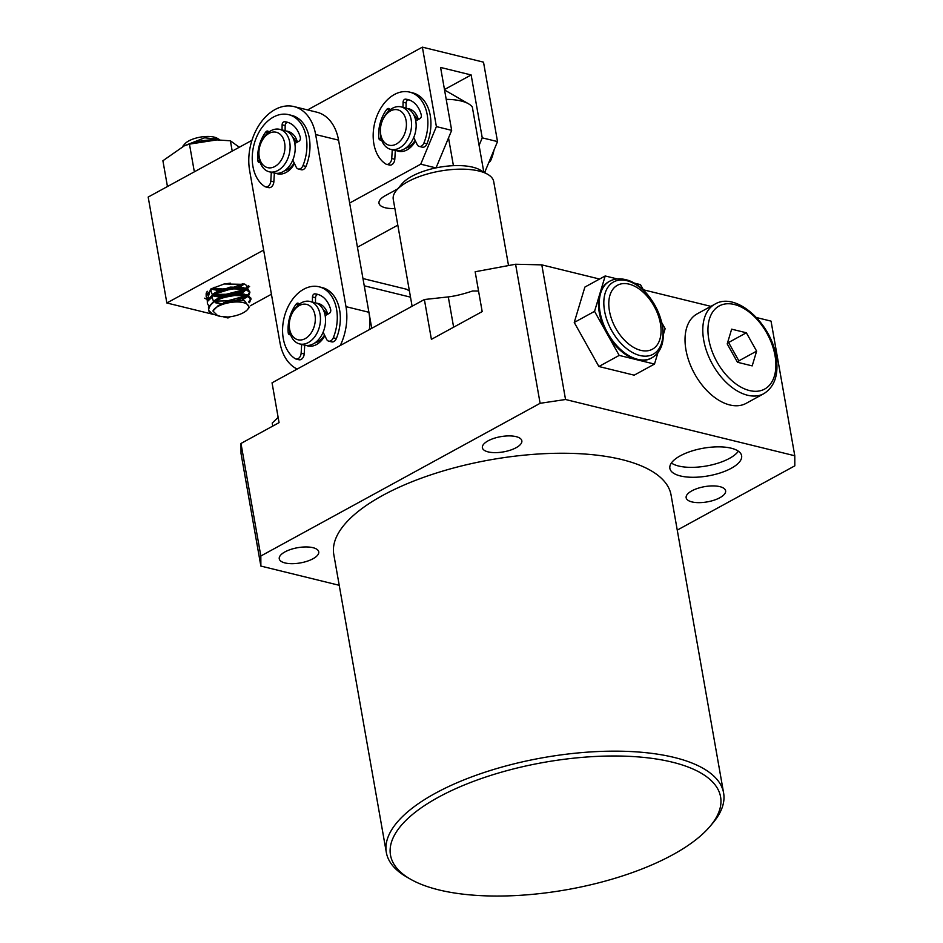 <?xml version="1.0" encoding="UTF-8"?>
<svg xmlns="http://www.w3.org/2000/svg" width="943" height="943" viewBox="0 0 943 943"><rect width="100%" height="100%" fill="white"/><g stroke="black" fill="none" stroke-linecap="round" stroke-linejoin="round"><path stroke-width="1.41" d="M640.757 350.348A36.435 22.137 -118.7 0 1 609.449 310.99A36.435 22.137 -118.7 0 1 629.087 284.138A36.435 22.137 -118.7 0 1 660.395 323.496A36.435 22.137 -118.7 0 1 640.757 350.348M617.3 278.939L605.194 275.969L594.55 311.355L619.197 355.405L636.843 359.743A43.72 26.569 61.3 0 0 650.811 358.375L651.589 357.963A43.72 26.569 -118.7 0 1 637.621 359.318A43.72 26.569 -118.7 0 1 602.789 322.306A43.72 26.569 -118.7 0 1 609.638 281.238L608.872 281.662A43.72 26.569 61.3 0 0 599.866 293.662A43.72 26.569 61.3 0 0 606.879 333.386A43.72 26.569 61.3 0 0 636.843 359.743L654.489 364.069L658.061 352.222M680.363 475.944A36.435 14.062 170 0 0 720.652 472.797A36.435 14.062 170 0 0 741.622 455.74A36.435 14.062 170 0 0 731.131 448.184A36.435 14.062 170 0 0 690.842 451.332A36.435 14.062 170 0 0 669.872 468.388A36.435 14.062 170 0 0 680.363 475.944M671.381 463.001A36.435 14.062 170 0 0 678.606 466.019A36.435 14.062 170 0 0 738.369 451.19M685.95 349.877A51.005 31.001 61.3 0 0 746.078 403.38L763.842 393.667A51.005 31.001 -118.7 0 1 703.714 340.164A51.005 31.001 -118.7 0 1 714.912 304.153L697.136 313.878A51.005 31.001 61.3 0 0 685.95 349.877M446.204 99.38A43.72 16.868 -10 0 1 461.115 100.995A43.72 16.868 -10 0 1 468.53 103.801L446.086 90.87A21.866 8.44 170 0 0 444.577 90.151M468.53 103.801A43.72 16.868 -10 0 1 472.313 106.972L483.794 172.074M508.525 265.561L493.719 181.61A51.005 19.685 170 0 0 487.684 174.314A51.005 19.685 170 0 0 479.032 171.037A51.005 19.685 170 0 0 396.437 190.403A51.005 19.685 170 0 0 393.255 199.327L412.103 306.227M396.437 190.403L401.989 183.802A43.72 16.868 -10 0 1 453.418 165.673A43.72 16.868 -10 0 1 472.785 167.194A43.72 16.868 -10 0 1 480.199 170.011L487.684 174.314M672.335 762.168A167.595 64.678 170 0 0 456.318 788.407A167.595 64.678 170 0 0 410.335 879.1A167.595 64.678 170 0 0 438.766 889.874A167.595 64.678 170 0 0 710.162 826.221A167.595 64.678 170 0 0 672.335 762.168M410.335 879.1L406.598 876.943A171.237 66.081 -10 0 1 386.324 852.437A171.237 66.081 -10 0 1 484.891 772.246A171.237 66.081 -10 0 1 674.292 757.465A171.237 66.081 -10 0 1 723.611 792.969A171.237 66.081 -10 0 1 712.943 822.921L710.162 826.221M723.611 792.969L671.074 495.063A171.237 66.081 170 0 0 621.767 459.559A171.237 66.081 170 0 0 432.365 474.341A171.237 66.081 170 0 0 333.798 554.531L386.324 852.437M691.914 501.912A20.039 7.733 170 0 0 714.075 500.179A20.039 7.733 170 0 0 725.615 490.796A20.039 7.733 170 0 0 719.839 486.647A20.039 7.733 170 0 0 697.679 488.368A20.039 7.733 170 0 0 686.15 497.751A20.039 7.733 170 0 0 691.914 501.912M285.034 562.947A20.039 7.733 170 0 0 307.194 561.215A20.039 7.733 170 0 0 318.734 551.832A20.039 7.733 170 0 0 312.958 547.683A20.039 7.733 170 0 0 290.798 549.415A20.039 7.733 170 0 0 279.258 558.798A20.039 7.733 170 0 0 285.034 562.947M488.144 451.897A20.039 7.733 170 0 0 510.304 450.176A20.039 7.733 170 0 0 521.844 440.794A20.039 7.733 170 0 0 516.069 436.633A20.039 7.733 170 0 0 493.908 438.365A20.039 7.733 170 0 0 482.38 447.748A20.039 7.733 170 0 0 488.144 451.897M654.489 364.069L634.179 375.173L598.888 366.509L574.24 322.459L584.884 287.073L605.194 275.969M663.2 335.142L665.133 328.683L661.868 322.848M643.845 290.621L640.486 284.633L633.72 282.971M594.55 311.355L574.24 322.459M619.197 355.405L598.888 366.509M278.15 417.407L272.209 423.065L272.751 426.095M677.251 530.107L794.819 465.83L794.784 455.764L771.044 321.127L756.475 317.543M710.881 306.357L643.374 289.796M599.571 279.045L541.801 264.865L515.585 264.24L475.154 271.761L482.179 311.591L431.399 339.35L424.385 299.52L272.044 382.811L279.069 422.641L240.984 443.458L241.031 453.524L260.869 566.071L339.221 585.297M794.784 455.764L565.541 399.502L541.801 264.865M453.418 165.673L448.526 137.902M565.541 399.502L540.115 403.309L260.834 556.005L260.869 566.071M260.834 556.005L240.984 443.458M540.115 403.309L515.585 264.24M478.561 291.022L472.632 290.986C463.072 294.157 454.962 296.126 448.29 296.904L424.385 299.52M752.184 365.884L756.628 351.138L746.349 332.773L731.65 329.166L727.206 343.912L737.485 362.265L752.184 365.884M738.357 362.489L738.852 360.851L756.628 351.138M738.852 360.851L728.585 342.498L727.701 342.274M728.585 342.498L746.349 332.773M410.5 297.151L364.246 285.8L371.742 328.305M362.972 278.55L406.645 289.265L409.415 290.974M294.499 163.599A21.866 15.171 103.8 0 1 286.142 172.428A21.866 15.171 103.8 0 1 277.431 173.807A21.866 15.171 103.8 0 1 275.922 173.312M324.852 335.732A21.866 15.171 103.8 0 1 316.483 344.56A21.866 15.171 103.8 0 1 307.772 345.928A21.866 15.171 103.8 0 1 306.275 345.444M297.175 369.067A47.362 32.875 103.8 0 1 279.977 342.745L249.636 170.612A47.362 32.875 103.8 0 1 260.091 123.557A47.362 32.875 103.8 0 1 293.921 106.571A47.362 32.875 103.8 0 1 315.646 134.531L345.987 306.652A47.362 32.875 103.8 0 1 340.293 345.492M293.921 106.571L316.848 112.193A47.362 32.875 103.8 0 1 338.561 140.153L368.913 312.274A47.362 32.875 103.8 0 1 369.373 329.602M316.636 303.21A21.866 15.171 103.8 0 1 318.192 303.469A21.866 15.171 103.8 0 1 327.74 314.208M286.295 131.077A21.866 15.171 103.8 0 1 287.851 131.336A21.866 15.171 103.8 0 1 297.387 142.087M167.453 186.525L162.903 160.746L184.368 145.776L186.903 144.821A32.793 12.66 -10 0 1 215.44 139.788L230.387 140.802L239.31 147.238M184.368 145.776L189.46 144.126L217.479 139.812M194.14 170.695L189.46 144.126M232.214 151.116L230.387 140.802M182.636 146.471L184.675 144.043A18.212 7.025 -10 0 1 203.936 136.641A18.212 7.025 -10 0 1 217.267 138.303L218.941 139.269L204.619 137.808L182.694 146.448M218.045 138.821A18.212 7.025 -10 0 1 219 139.847M219.813 139.87L218.941 139.269M249.423 302.656L251.015 299.131L246.795 295.807L232.697 295.465C217.161 298.448 209.134 303.387 208.603 310.282L212.293 313.854L219.754 316.376L227.935 317.025A18.212 7.025 170 0 0 228.206 317.001A18.212 7.025 170 0 0 247.467 309.599A18.212 7.025 170 0 0 233.121 302.149A18.212 7.025 170 0 0 212.941 311.025L218.269 305.508L233.086 300.664L244.414 300.593L249.329 307.371M242.504 293.945L231.306 293.721L219.295 297.623L215.11 300.051L208.462 306.923L208.603 310.282A21.866 8.44 -10 0 0 211.138 313.194L212.293 313.854M215.11 300.051L232.497 294.334L246.594 294.688L250.814 298L251.015 299.131M248.716 295.548L249.848 292.507L245.628 289.195L231.53 288.841L215.688 293.709L207.495 301.43L207.377 303.41L208.804 306.004M207.377 303.41L207.295 300.298L213.943 293.426L231.33 287.721L245.428 288.063L249.647 291.387L249.848 292.507M214.214 287.25L206.328 294.805L206.211 296.797L207.637 299.379M206.211 296.786L206.128 293.686L207.366 291.304M216.572 296.503L221.016 296.774M227.522 295.289L213.542 294.923M215.405 289.878L219.849 290.161M222.513 288.982L212.375 288.299M250.85 298.577L248.634 302.066M241.762 300.263L248.033 296.255M249.683 291.953L247.832 295.124M246.948 295.854L237.223 300.251M226.379 302.125L225.141 302.208M227.723 296.408L234.335 295.253M240.206 293.426L246.866 289.631M247.549 288.935L248.657 285.764L247.384 288.841M248.481 285.658L246.665 288.499M243.942 290.444L234.135 294.122M226.556 289.796L233.169 288.629M239.039 286.813L244.437 284.02M242.999 283.69L232.968 287.509M226.355 288.664L222.807 288.959M221.251 316.648L217.35 315.363L212.941 311.025M183.72 146.035L183.755 145.517A18.212 7.025 -10 0 1 183.791 145.434M223.856 284.043L230.422 283.159M212.022 288.523L219.931 290.633M223.102 290.739L236.481 288.369M239.098 287.202L242.822 283.654M211.503 288.864L210.761 290.456L212.269 294.499M213.189 295.147L218.281 296.88L214.497 296.196M224.269 297.351L237.648 294.982M240.265 293.827L243.86 290.68L243.636 288.723M241.337 287.32L230.139 287.108L215.794 292.436M212.67 295.489L211.927 297.069L213.436 301.112M214.356 301.76L221.369 303.787M242.115 300.063L245.027 297.304L244.803 295.348M218.422 298.118L216.961 299.049M243.105 300.393L232.473 300.346L218.269 305.508M242.009 290.986L235.715 293.261M225.625 295.041L214.191 294.629M221.522 296.55L223.149 296.526M239.734 293.367L246.665 289.548M214.096 289.477L221.982 289.902M238.567 286.755L241.762 285.352M248.327 285.564L246.276 288.346M245.298 289.1L243.966 289.949M396.873 150.75A21.866 15.171 -76.2 0 0 398.37 151.245A21.866 15.171 -76.2 0 0 415.45 141.037M435.925 167.901L420.743 164.176L436.385 126.598L451.673 130.346L436.043 167.878M444.471 89.538L471.146 74.957L440.581 67.448L451.673 130.346M471.146 74.957L482.238 137.843L497.515 141.591L483.511 62.155L422.381 47.15L307.571 109.918M436.385 126.598L422.381 47.15M251.946 140.33L148.181 197.063L166.852 302.986L213.295 314.384M223.845 316.978L227.982 317.991L230.233 316.754M207.189 300.758L210.513 289.136L224.186 283.973L245.628 284.373L249.883 292.743M249.129 293.603L247.526 295.006M246.5 295.725L242.834 297.764A21.866 8.44 -10 0 1 236.834 300.275M224.293 302.797A21.866 8.44 -10 0 1 223.432 302.856M397.722 188.871L385.251 195.696A21.866 8.44 170 0 0 379.003 203.24A21.866 8.44 170 0 0 394.881 208.533M166.852 302.986L263.639 250.072M349.653 203.04L420.743 164.176M250.284 305.803L271.431 294.24M357.444 247.207L397.805 225.141M418.338 119.525A21.866 15.171 -76.2 0 0 408.791 108.775A21.866 15.171 -76.2 0 0 407.235 108.516M497.515 141.591L484.631 172.557M479.091 145.399L482.238 137.843M242.834 297.764L236.882 299.886M211.762 288.44L206.175 296.562L206.541 292.047M206.187 296.68L207.708 299.249M216.43 302.715L217.692 302.892M214.309 294.464L226.155 294.275L244.025 289.69M248.587 287.191L249.589 286.472M204.454 298.188L207.566 299.544M215.476 301.088L227.322 300.888L246.453 295.713M408.201 108.975A21.866 15.171 103.8 0 1 409.804 109.082M413.694 114.74A18.212 12.648 103.8 0 1 417.348 120.067M415.12 140.377A18.212 12.648 103.8 0 1 413.282 143.018A18.212 12.648 103.8 0 1 405.478 148.228M382.705 119.914L383.117 119.018A21.866 15.171 103.8 0 1 386.76 113.113A21.866 15.171 103.8 0 1 401.152 106.901L405.738 108.032A21.866 15.171 103.8 0 1 415.993 122.578A21.866 15.171 103.8 0 1 409.71 144.279A21.866 15.171 103.8 0 1 395.317 150.491L390.732 149.359A21.866 15.171 103.8 0 1 380.347 130.275L380.406 129.285A18.212 12.648 103.8 0 1 382.705 119.914A18.212 12.648 103.8 0 1 385.746 114.999A18.212 12.648 103.8 0 1 403.934 114.645A18.212 12.648 103.8 0 1 401.046 140.024A18.212 12.648 103.8 0 1 387.066 144.456A18.212 12.648 103.8 0 1 380.406 129.285M401.152 106.901A21.866 15.171 103.8 0 1 411.407 121.458A21.866 15.171 103.8 0 1 405.125 143.147A21.866 15.171 103.8 0 1 390.732 149.359M399.408 151.434A21.866 15.171 103.8 0 1 397.946 150.797M287.261 131.537A21.866 15.171 103.8 0 1 288.853 131.643M292.743 137.301A18.212 12.648 103.8 0 1 296.397 142.629M294.181 162.939A18.212 12.648 103.8 0 1 287.096 169.881A18.212 12.648 103.8 0 1 284.527 170.789M261.246 142.358L261.659 141.462A21.866 15.171 103.8 0 1 271.572 130.405A21.866 15.171 103.8 0 1 279.694 129.344L284.786 130.594A21.866 15.171 103.8 0 1 295.159 149.784A21.866 15.171 103.8 0 1 282.487 171.991A21.866 15.171 103.8 0 1 274.366 173.052L269.274 171.803A21.866 15.171 103.8 0 1 259.125 158.129A21.866 15.171 103.8 0 1 258.889 152.707L258.948 151.729A18.212 12.648 103.8 0 1 261.246 142.358A18.212 12.648 103.8 0 1 274.661 132.008A18.212 12.648 103.8 0 1 284.739 143.642A18.212 12.648 103.8 0 1 274.366 166.758A18.212 12.648 103.8 0 1 259.136 156.243A18.212 12.648 103.8 0 1 258.948 151.729M279.694 129.344A21.866 15.171 103.8 0 1 289.843 143.018A21.866 15.171 103.8 0 1 277.395 170.742A21.866 15.171 103.8 0 1 269.274 171.803M278.456 174.007A21.866 15.171 103.8 0 1 276.994 173.359M282.051 129.922L282.122 124.818A2.735 1.898 103.8 0 1 284.515 121.718A30.6 21.241 103.8 0 1 286.872 122.095A30.6 21.241 103.8 0 1 300.322 137.489A2.735 1.898 103.8 0 1 298.907 141.25L294.817 143.489A21.866 15.171 103.8 0 1 292.79 160.074L296.232 167.182A5.469 3.796 -76.2 0 0 298.294 168.997A5.469 3.796 -76.2 0 0 302.939 165.673A38.25 26.557 -76.2 0 0 306.239 137.242A38.25 26.557 -76.2 0 0 288.699 114.669A38.25 26.557 -76.2 0 0 261.364 128.378A38.25 26.557 -76.2 0 0 252.924 166.392A38.25 26.557 -76.2 0 0 264.783 186.525A5.469 3.796 -76.2 0 0 265.596 186.879A5.469 3.796 -76.2 0 0 270.794 181.091L271.313 172.298M298.294 168.997L301.359 169.752A5.469 3.796 -76.2 0 0 305.992 166.416A38.25 26.557 -76.2 0 0 309.292 137.996A38.25 26.557 -76.2 0 0 291.752 115.423L288.699 114.669M260.162 162.432A2.735 1.898 103.8 0 1 259.16 162.561A2.735 1.898 103.8 0 1 257.911 160.947A2.735 1.898 103.8 0 1 257.875 160.699A30.6 21.241 103.8 0 1 265.832 131.926A2.735 1.898 103.8 0 1 267.706 131.053A2.735 1.898 103.8 0 1 268.802 132.103L268.814 132.126M265.596 186.879L268.649 187.633A5.469 3.796 -76.2 0 0 273.847 181.846L274.378 173.052M288.381 122.555A30.6 21.241 -76.2 0 0 287.568 122.472A2.735 1.898 -76.2 0 0 285.175 125.572L285.104 130.676M317.614 303.658A21.866 15.171 103.8 0 1 319.206 303.764M323.095 309.434A18.212 12.648 103.8 0 1 326.749 314.75M324.533 335.06A18.212 12.648 103.8 0 1 315.999 342.604A18.212 12.648 103.8 0 1 314.879 342.922M291.599 314.479L292 313.583A21.866 15.171 103.8 0 1 303.67 301.807A21.866 15.171 103.8 0 1 310.047 301.465L315.139 302.715A21.866 15.171 103.8 0 1 325.418 323.119A21.866 15.171 103.8 0 1 311.096 344.832A21.866 15.171 103.8 0 1 304.719 345.173L299.626 343.924A21.866 15.171 103.8 0 1 289.253 327.94A21.866 15.171 103.8 0 1 289.242 324.84L289.301 323.85A18.212 12.648 103.8 0 1 291.599 314.479A18.212 12.648 103.8 0 1 305.721 304.212A18.212 12.648 103.8 0 1 315.28 317.708A18.212 12.648 103.8 0 1 303.257 339.48A18.212 12.648 103.8 0 1 289.301 326.443A18.212 12.648 103.8 0 1 289.301 323.85M310.047 301.465A21.866 15.171 103.8 0 1 320.42 317.461A21.866 15.171 103.8 0 1 306.004 343.582A21.866 15.171 103.8 0 1 299.626 343.924M308.809 346.128A21.866 15.171 103.8 0 1 307.347 345.48M312.404 302.043L312.463 296.939A2.735 1.898 103.8 0 1 314.856 293.851A30.6 21.241 103.8 0 1 317.225 294.228A30.6 21.241 103.8 0 1 330.675 309.622A2.735 1.898 103.8 0 1 329.26 313.382L325.158 315.622A21.866 15.171 103.8 0 1 323.143 332.195L326.584 339.303A5.469 3.796 -76.2 0 0 328.647 341.13A5.469 3.796 -76.2 0 0 333.292 337.794A38.25 26.557 -76.2 0 0 336.592 309.375A38.25 26.557 -76.2 0 0 319.052 286.79A38.25 26.557 -76.2 0 0 291.717 300.511A38.25 26.557 -76.2 0 0 283.265 338.525A38.25 26.557 -76.2 0 0 295.135 358.658A5.469 3.796 -76.2 0 0 295.949 359A5.469 3.796 -76.2 0 0 301.135 353.224L301.666 344.431M328.647 341.13L331.7 341.873A5.469 3.796 -76.2 0 0 336.345 338.549A38.25 26.557 -76.2 0 0 339.645 310.129A38.25 26.557 -76.2 0 0 322.105 287.544L319.052 286.79M290.515 334.565A2.735 1.898 103.8 0 1 289.513 334.682A2.735 1.898 103.8 0 1 288.263 333.079A2.735 1.898 103.8 0 1 288.228 332.832A30.6 21.241 103.8 0 1 296.185 304.059A2.735 1.898 103.8 0 1 298.059 303.174A2.735 1.898 103.8 0 1 299.155 304.224L299.167 304.259M295.949 359L299.002 359.754A5.469 3.796 -76.2 0 0 304.2 353.967L304.719 345.185M318.734 294.688A30.6 21.241 -76.2 0 0 317.921 294.593A2.735 1.898 -76.2 0 0 315.528 297.693L315.457 302.797M403.003 107.361L403.062 102.257A2.735 1.898 103.8 0 1 405.455 99.156A30.6 21.241 103.8 0 1 407.824 99.534A30.6 21.241 103.8 0 1 421.273 114.928A2.735 1.898 103.8 0 1 419.859 118.688L415.757 120.928A21.866 15.171 103.8 0 1 413.741 137.513L417.183 144.621A5.469 3.796 -76.2 0 0 419.246 146.436A5.469 3.796 -76.2 0 0 423.89 143.1A38.25 26.557 -76.2 0 0 427.191 114.681A38.25 26.557 -76.2 0 0 409.651 92.108A38.25 26.557 -76.2 0 0 382.316 105.816A38.25 26.557 -76.2 0 0 373.864 143.831A38.25 26.557 -76.2 0 0 385.734 163.964A5.469 3.796 -76.2 0 0 386.547 164.318A5.469 3.796 -76.2 0 0 391.734 158.53L392.264 149.737M419.246 146.436L422.299 147.191A5.469 3.796 -76.2 0 0 426.943 143.855A38.25 26.557 -76.2 0 0 430.244 115.435A38.25 26.557 -76.2 0 0 412.704 92.862L409.651 92.108M381.502 139.658L381.196 139.823A2.735 1.898 103.8 0 1 380.112 140A2.735 1.898 103.8 0 1 378.862 138.385A2.735 1.898 103.8 0 1 378.827 138.138A30.6 21.241 103.8 0 1 386.783 109.364A2.735 1.898 103.8 0 1 388.657 108.492A2.735 1.898 103.8 0 1 389.754 109.529L389.919 109.966M386.547 164.318L389.6 165.06A5.469 3.796 -76.2 0 0 394.799 159.284L395.317 150.491M409.333 99.993A30.6 21.241 -76.2 0 0 408.519 99.911A2.735 1.898 -76.2 0 0 406.127 102.999L406.056 108.115M488.816 162.514A5.469 3.796 -76.2 0 0 491.126 159.603A38.25 26.557 -76.2 0 0 494.038 149.937M626.777 280.66A41.197 25.037 61.3 0 0 604.569 311.025A41.197 25.037 61.3 0 0 639.979 355.523A41.197 25.037 61.3 0 0 662.175 325.158A41.197 25.037 61.3 0 0 626.777 280.66M708.806 339.397A47.362 28.785 61.3 0 0 749.508 390.555A47.362 28.785 61.3 0 0 775.028 355.652A47.362 28.785 61.3 0 0 734.326 304.495A47.362 28.785 61.3 0 0 708.806 339.397M453.63 327.197L448.29 296.904M368.913 312.274L345.987 306.652M338.561 140.153L315.646 134.531M259.761 161.159L257.875 160.699M273.847 181.846L270.794 181.091M302.939 165.673L305.992 166.416M287.568 122.472L284.515 121.718M285.175 125.572L282.122 124.818M268.295 132.539L265.832 131.926M290.114 333.292L288.228 332.832M304.2 353.967L301.135 353.224M333.292 337.794L336.345 338.549M317.921 294.593L314.856 293.851M315.528 297.693L312.463 296.939M298.648 304.66L296.185 304.059M381.22 138.727L378.827 138.138M394.799 159.284L391.734 158.53M423.89 143.1L426.943 143.855M408.519 99.911L405.455 99.156M406.127 102.999L403.062 102.257M389.754 110.095L386.783 109.364M490.124 159.367L491.126 159.603M651.589 357.963C678.5 342.875 654.442 285.599 625.35 279.599C619.598 278.197 614.365 278.739 609.638 281.238M763.842 393.667C774.84 386.63 778.918 374.206 776.077 356.407C771.162 323.213 735.964 291.304 714.912 304.153M247.467 309.599L249.341 307.371M239.746 286.92L243.553 287.615M217.255 291.493L213.943 293.426M240.913 293.544L244.72 294.24M242.08 300.169L244.414 300.593M215.664 302.809L219.448 303.505M244.272 291.493L240.948 293.438M243.105 284.869L239.781 286.825M213.33 289.572L217.102 290.267"/></g></svg>
